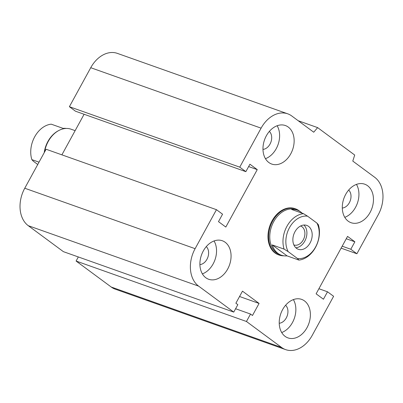 <?xml version="1.0" encoding="UTF-8"?>
<svg xmlns="http://www.w3.org/2000/svg" width="403" height="403" viewBox="0 0 403 403"><rect width="100%" height="100%" fill="white"/><g stroke="black" fill="none" stroke-linecap="round" stroke-linejoin="round"><path stroke-width="0.6" d="M283.893 255.809A24.518 17.843 -70.5 0 1 279.118 255.054L278.483 254.832A24.518 17.843 -70.5 0 1 269.864 225.751A24.518 17.843 -70.5 0 1 294.885 208.618M285.611 305.247A10.045 7.309 -70.5 0 1 286.281 317.927A10.045 7.309 -70.5 0 1 279.224 323.251M282.604 309.625A20.432 14.871 -70.5 0 1 301.635 299.389A20.432 14.871 -70.5 0 1 308.819 323.619A20.432 14.871 -70.5 0 1 287.974 337.9A20.432 14.871 -70.5 0 1 282.604 309.625M293.384 299.6A20.432 14.871 -70.5 0 1 281.697 332.535M206.291 246.606A10.045 7.309 -70.5 0 1 206.956 259.285A10.045 7.309 -70.5 0 1 199.903 264.61M203.283 250.978A20.432 14.871 -70.5 0 1 222.315 240.747A20.432 14.871 -70.5 0 1 229.498 264.973A20.432 14.871 -70.5 0 1 208.653 279.259A20.432 14.871 -70.5 0 1 203.283 250.978M214.064 240.959A20.432 14.871 -70.5 0 1 202.377 273.894M269.36 131.403A10.045 7.309 -70.5 0 1 270.03 144.083A10.045 7.309 -70.5 0 1 262.973 149.402M266.353 135.776A20.432 14.871 -70.5 0 1 285.389 125.54A20.432 14.871 -70.5 0 1 292.573 149.77A20.432 14.871 -70.5 0 1 271.723 164.056A20.432 14.871 -70.5 0 1 266.353 135.776M277.138 125.751A20.432 14.871 -70.5 0 1 265.451 158.691M348.681 190.045A10.045 7.309 -70.5 0 1 349.351 202.724A10.045 7.309 -70.5 0 1 342.293 208.049M345.673 194.422A20.432 14.871 -70.5 0 1 364.71 184.186A20.432 14.871 -70.5 0 1 371.893 208.416A20.432 14.871 -70.5 0 1 351.043 222.698A20.432 14.871 -70.5 0 1 345.673 194.422M356.459 184.398A20.432 14.871 -70.5 0 1 344.772 217.333M245.85 171.658L75.487 111.213L69.387 106.704L239.75 167.149L261.099 128.154A28.603 20.82 -70.5 0 1 287.747 113.827A28.603 20.82 -70.5 0 1 291.767 115.973L313.73 132.214L317.624 127.62L354.711 155.044L352.781 161.084L374.75 177.325A28.603 20.82 -70.5 0 1 378.246 214.769L356.902 253.759L350.801 249.25L354.877 241.805L347.552 236.39L316.113 293.817L323.438 299.228L327.513 291.787L333.613 296.296L312.265 335.291A28.603 20.82 -70.5 0 1 285.616 349.618A28.603 20.82 -70.5 0 1 281.596 347.472L246.45 321.488L250.525 314.043L252.48 315.489L259.079 303.434L242.48 291.162L235.881 303.217L237.835 304.658L233.76 312.103L198.614 286.12A28.603 20.82 -70.5 0 1 195.112 248.676L216.461 209.686L222.562 214.195L218.486 221.64L225.811 227.05L257.25 169.628L249.925 164.212L245.85 171.658L239.75 167.149M233.76 312.103L63.397 251.658L28.25 225.675A28.603 20.82 -70.5 0 1 24.754 188.231L46.098 149.241L216.461 209.686M285.616 349.618L115.253 289.173A28.603 20.82 -70.5 0 1 111.233 287.027L76.086 261.043L246.45 321.488M76.086 261.043L78.328 256.958M235.599 308.748L250.525 314.043M318.899 288.729L327.513 291.787M346.263 238.747L354.877 241.805M342.187 246.193L350.801 249.25M341.109 248.157L356.902 253.759M61.891 154.843L84.101 114.271M69.387 106.704L90.735 67.709A28.603 20.82 -70.5 0 1 117.384 53.382L287.747 113.827M298.2 120.729L317.624 127.62M239.553 296.507L259.079 303.434M248.636 166.57L257.25 169.628M318.325 224.632L316.879 223.055A21.863 15.913 -70.5 0 1 315.584 246.999A21.863 15.913 -70.5 0 1 297.469 258.504L298.915 260.081A23.908 17.4 109.5 0 0 318.325 224.632M316.879 223.055L307.585 216.189L303.499 213.671L291.616 209.454A23.908 17.4 -70.5 0 1 297.313 210.129A23.908 17.4 -70.5 0 1 302.169 213.202M298.915 260.081L287.032 255.865A23.908 17.4 -70.5 0 1 281.329 255.19A23.908 17.4 -70.5 0 1 272.206 244.903L284.095 249.119L288.18 251.633A21.863 15.913 -70.5 0 1 289.47 227.69A21.863 15.913 -70.5 0 1 307.585 216.189M303.499 213.671A23.908 17.4 109.5 0 0 286.931 226.32A23.908 17.4 109.5 0 0 284.095 249.119M297.313 210.129L295.993 209.661A23.908 17.4 109.5 0 0 273.723 221.635A23.908 17.4 109.5 0 0 280.009 254.721L281.329 255.19M272.206 244.903L287.032 255.865M288.18 251.633L297.469 258.504M300.593 225.997A10.045 7.309 -70.5 0 1 300.603 226.002A10.045 7.309 -70.5 0 1 302.018 226.758A10.045 7.309 -70.5 0 1 303.731 238.934A10.045 7.309 -70.5 0 1 293.888 244.938A10.045 7.309 -70.5 0 1 293.878 244.933M308.547 226.355A12.669 9.219 -70.5 0 1 310.703 241.709A12.669 9.219 -70.5 0 1 298.291 249.286A12.669 9.219 -70.5 0 1 293.837 234.264A12.669 9.219 -70.5 0 1 306.764 225.408A12.669 9.219 -70.5 0 1 308.547 226.355M303.922 225.035A12.669 9.219 -70.5 0 1 305.932 238.556A12.669 9.219 -70.5 0 1 295.852 247.78M279.118 255.054A24.518 17.843 -70.5 0 1 275.672 253.215A24.518 17.843 -70.5 0 1 272.67 221.121A24.518 17.843 -70.5 0 1 295.515 208.84A24.518 17.843 -70.5 0 1 299.701 211.268M37.751 164.495L33.298 161.2L31.852 159.623L39.02 162.167M66.278 128.446A23.908 17.4 109.5 0 0 63.145 128.396L51.257 124.179A23.908 17.4 -70.5 0 0 31.852 159.623M44.209 152.697A23.908 17.4 -70.5 0 1 58.445 130.698L59.034 130.391A24.518 17.843 -70.5 0 1 71.059 129.202L75.134 130.648M44.572 152.032A24.518 17.843 -70.5 0 1 59.034 130.391M90.735 67.709L261.099 128.154M24.754 188.231L195.112 248.676M28.25 225.675L198.614 286.12M111.233 287.027L281.596 347.472M294.88 208.613L295.515 208.84"/></g></svg>

